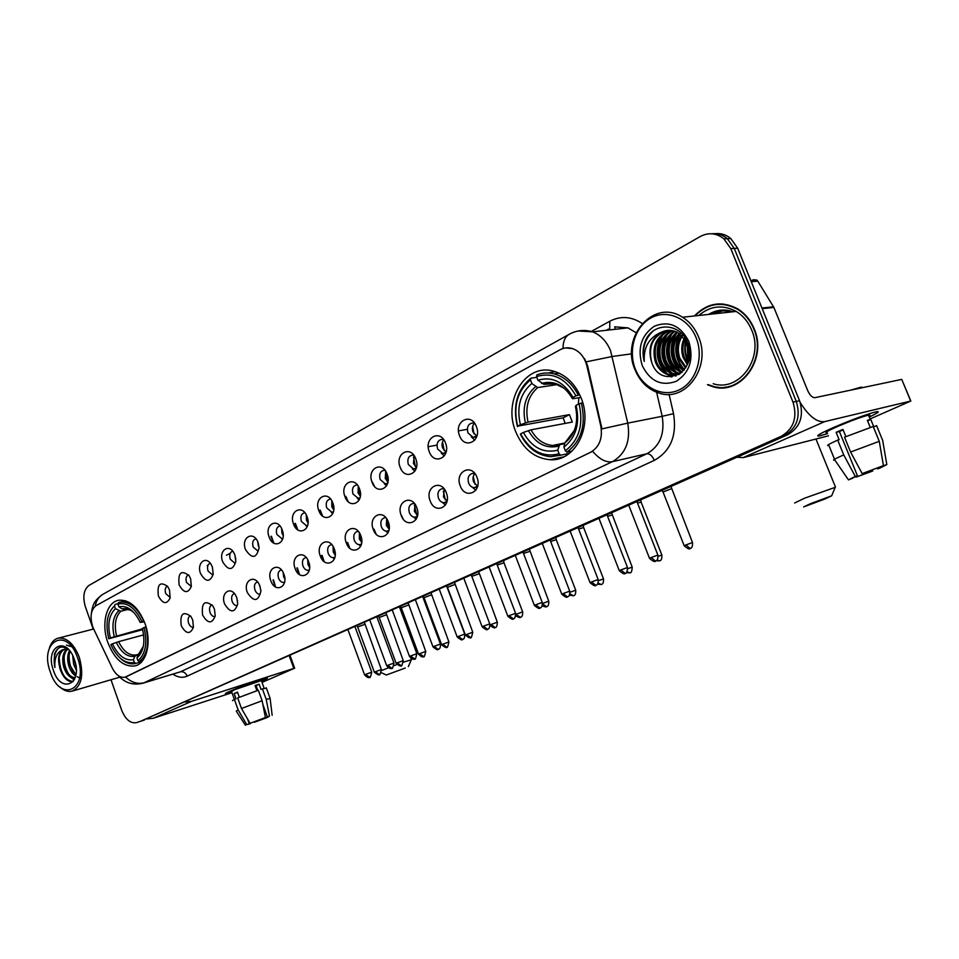 <?xml version="1.0" encoding="UTF-8"?>
<svg xmlns="http://www.w3.org/2000/svg" width="959" height="959" viewBox="0 0 959 959"><rect width="100%" height="100%" fill="white"/><g stroke="black" fill="none" stroke-linecap="round" stroke-linejoin="round"><path stroke-width="1.44" d="M515.75 431.766C523.123 449.04 534.607 458.378 550.226 459.745C575.052 461.699 593.261 426.647 581.118 397.961C575.16 383.756 565.99 374.837 553.631 371.205C525.412 362.67 502.54 400.862 515.75 431.766M107.899 642.698C114.636 659.396 123.627 667.14 134.859 665.942C146.643 663.64 151.942 642.182 144.989 623.518C138.444 607.443 129.801 599.675 119.084 600.202C106.473 601.713 100.863 623.758 107.899 642.698M192.711 619.958L193.43 627.234C190.146 634.714 186.082 634.199 181.239 625.712C179.836 613.892 183.025 610.763 190.817 616.349L192.711 619.958M190.338 615.75C188.144 616.985 187.568 619.466 188.611 623.194C189.798 626.071 191.404 627.438 193.43 627.282M214.42 609.073L215.224 615.858C212.011 624.117 207.791 623.829 202.577 615.007C201.318 602.54 204.77 599.555 212.922 606.064L214.42 609.073M212.011 604.829C209.613 606.004 208.954 608.545 210.021 612.465C211.244 615.402 212.898 616.769 214.984 616.589L214.984 616.589M236.825 597.841L237.724 603.894C234.679 613.149 230.316 613.173 224.598 603.966C220.318 593.189 230.568 585.481 235.842 595.671L236.825 597.841M234.38 593.561C231.778 594.664 231.023 597.265 232.126 601.401C233.361 604.35 235.051 605.74 237.197 605.573L237.197 605.573M259.973 586.225L260.908 591.056C258.307 601.761 253.787 602.252 247.338 592.554C242.651 580.734 254.89 573.47 259.661 585.422L259.973 586.225M257.515 581.945L257.42 581.957C254.65 583.024 253.823 585.685 254.962 589.965C256.209 592.95 257.935 594.352 260.129 594.184L260.129 594.184M283.9 574.225C288.887 586.944 275.137 593.669 270.846 580.77C265.871 568.231 279.489 561.231 283.9 574.225M281.443 569.934L281.167 569.97C278.266 571.037 277.391 573.77 278.554 578.157C279.812 581.154 281.562 582.581 283.828 582.425L284.571 582.185M308.654 561.806C313.749 574.741 299.52 581.693 295.144 568.579C290.062 555.848 304.147 548.596 308.654 561.806M306.197 557.539L305.741 557.575C302.696 558.653 301.761 561.447 302.936 565.942C304.219 568.963 306.005 570.401 308.318 570.257L309.313 569.91M334.271 548.956C339.486 562.106 324.753 569.298 320.282 555.968C315.079 543.034 329.656 535.53 334.271 548.956M331.826 544.736L331.155 544.748C327.966 545.827 326.971 548.68 328.17 553.307C329.452 556.34 331.275 557.79 333.636 557.67L334.919 557.203M360.788 535.661C366.122 549.016 350.874 556.472 346.307 542.926C340.984 529.776 356.077 522.008 360.788 535.661M358.39 531.49L357.491 531.466C354.123 532.545 353.056 535.47 354.291 540.241C355.573 543.274 357.431 544.748 359.853 544.652L361.435 544.017M388.263 521.876C393.729 535.458 377.918 543.19 373.267 529.404C367.812 516.038 383.456 507.982 388.263 521.876M385.926 517.788L384.775 517.716C381.226 518.783 380.076 521.78 381.334 526.695C382.629 529.74 384.511 531.226 386.98 531.166L388.91 530.339M416.757 507.587C422.356 521.408 405.957 529.416 401.198 515.391C395.611 501.797 411.831 493.453 416.757 507.587M414.504 503.631L413.065 503.463C409.313 504.506 408.078 507.575 409.361 512.657C410.668 515.702 412.574 517.213 415.091 517.189L417.417 516.134M446.307 492.77C452.049 506.82 435.038 515.139 430.171 500.862C424.441 487.04 441.272 478.373 446.307 492.77M444.185 488.97L442.447 488.682C438.455 489.689 437.124 492.83 438.431 498.105C439.725 501.137 441.655 502.672 444.209 502.684L446.978 501.353M476.995 477.378C482.88 491.679 465.211 500.31 460.236 485.781C454.362 471.72 471.828 462.729 476.995 477.378M475.041 473.806L472.955 473.338C468.711 474.297 467.261 477.522 468.591 483C469.886 486.021 471.828 487.556 474.417 487.64L477.69 485.973M169.539 590.049L170.115 598.008C166.722 604.733 162.814 604.062 158.379 595.995C156.964 584.271 160.057 581.094 167.657 586.464L169.539 590.049M167.369 586.105C165.236 587.364 164.672 589.845 165.703 593.537L170.222 597.553M190.649 578.804L191.32 586.417C187.94 593.789 183.876 593.297 179.129 584.93C177.835 572.619 181.167 569.55 189.127 575.736L190.649 578.804M188.455 574.825C186.118 576.035 185.483 578.577 186.537 582.461L191.309 586.476M212.43 567.189L213.222 574.309C209.901 582.485 205.67 582.221 200.551 573.518C196.391 563.041 206.077 555.081 211.34 564.827L212.43 567.189M210.213 563.197C207.671 564.324 206.952 566.937 208.043 571.037L212.814 575.112M234.943 555.201L235.83 561.554C232.689 570.773 228.302 570.845 222.668 561.746C218.172 550.442 229.405 542.698 234.368 553.834L234.943 555.201M232.701 551.197C229.932 552.24 229.117 554.925 230.244 559.229L235.099 563.353M258.187 542.818L259.122 547.733C256.497 558.594 251.965 559.205 245.504 549.579C240.613 537.208 253.847 529.979 258.187 542.818M255.957 538.814L255.897 538.826C252.924 539.797 252.013 542.542 253.164 547.038L258.103 551.209M282.234 530.003C287.244 542.758 273.423 549.939 269.107 536.992C264.109 524.441 277.798 516.973 282.234 530.003M280.004 526.023L279.776 526.035C276.66 527.018 275.689 529.824 276.863 534.439L281.886 538.658L282.821 538.395M307.096 516.757C312.226 529.716 297.925 537.148 293.526 523.986C288.407 511.231 302.565 503.499 307.096 516.757M304.89 512.813L304.483 512.813C301.21 513.784 300.167 516.649 301.366 521.408L306.46 525.676L307.683 525.316M332.845 503.043C338.083 516.206 323.279 523.902 318.796 510.524C313.557 497.565 328.206 489.569 332.845 503.043M330.675 499.159L330.064 499.136C326.611 500.095 325.497 503.031 326.719 507.934L331.886 512.238L333.408 511.746M359.493 488.838C364.864 502.228 349.532 510.2 344.94 496.594C339.582 483.42 354.758 475.137 359.493 488.838M357.383 485.05L356.568 484.978C352.924 485.901 351.725 488.91 352.972 493.981L358.187 498.332L360.057 497.685M387.124 474.118C392.627 487.735 376.731 495.995 372.044 482.161C366.554 468.771 382.281 460.176 387.124 474.118M385.098 470.449L384.044 470.306C380.184 471.193 378.889 474.273 380.16 479.524L385.422 483.923L387.676 483.096M415.774 458.858C421.409 472.703 404.914 481.274 400.131 467.189C394.509 453.571 410.824 444.664 415.774 458.858M413.856 455.345L412.55 455.093C408.45 455.933 407.048 459.085 408.342 464.54L413.641 468.987L416.326 467.932M445.503 443.022C451.281 457.107 434.163 466.002 429.26 451.665C423.506 437.819 440.433 428.577 445.503 443.022M443.741 439.725L442.147 439.33C437.784 440.085 436.261 443.31 437.58 448.992L442.878 453.487L446.067 452.168M476.371 426.575C482.293 440.912 464.528 450.155 459.505 435.554C453.595 421.469 471.181 411.867 476.371 426.575M474.801 423.554L472.919 422.967C468.256 423.614 466.589 426.911 467.932 432.857L473.183 437.4L476.959 435.758M472.308 487.22L475.82 490.253M442.447 502.432L445.444 505.057M413.629 517.045L416.158 519.31M385.806 531.106L387.916 533.036M358.93 544.652L360.656 546.27M332.953 557.706L334.331 559.037M307.827 570.293L308.894 571.348M283.528 582.461L284.296 583.24M471.277 436.848L474.825 440.145M441.26 453.127L444.305 455.981M412.298 468.771L414.887 471.217M384.343 483.804L386.525 485.901M357.347 498.284L359.146 500.047M331.251 512.226L332.713 513.7M306.029 525.688L307.168 526.863M281.634 538.67L282.473 539.569M237.604 601.017L237.197 600.058M260.872 590.348L259.493 585.062M284.847 579.092L283.624 576.85L283.157 572.523M309.601 567.344L308.019 564.659L307.671 559.672M335.206 555.105L333.241 552.048L333.061 546.45M361.699 542.386L359.349 539.006L359.373 532.82M389.126 529.152L386.393 525.484L386.657 518.759M417.561 515.403L414.408 511.483L414.959 504.218M447.038 501.101L443.454 496.966L444.341 489.174M477.498 486.189L473.59 481.897C472.523 478.637 472.907 475.904 474.765 473.698M235.806 559.085L234.787 554.817M283.181 535.494L281.982 533.288L281.586 528.493M308.043 522.907L306.484 520.281L306.245 514.851M333.744 509.804L331.826 506.832L331.79 500.79M360.344 496.199L358.067 492.902L358.258 486.297M387.904 482.053L385.254 478.481L385.722 471.325M416.47 467.345L413.425 463.533L414.216 455.837M446.103 452.061L442.638 448.033C441.572 444.772 441.967 442.039 443.801 439.809M476.647 436.081L472.955 431.946C471.84 428.493 472.319 425.628 474.381 423.351M93.694 629.056L92.591 626.383C89.774 616.541 90.925 609.624 96.068 605.644L560.008 349.783C564.072 347.602 568.315 347.23 572.763 348.668C579.859 351.39 584.546 357.084 586.848 365.775L600.802 426.024C602.827 438.275 599.411 447.038 590.552 452.312L124.922 677.234C120.091 677.977 115.883 674.92 112.299 668.063L93.694 629.056M258.271 545.863L257.779 541.787M559.984 458.354L559.708 457.695M707.442 384.739L713.04 386.741C740.732 395.659 767.703 359.062 754.17 328.757C750.585 320.126 745.131 313.521 737.819 308.93C721.683 300.479 707.215 302.816 694.4 315.955M724.836 387.184L728.828 386.921M565.714 347.913L572.763 348.668M732.196 311.867C724.273 309.397 716.721 310.213 709.528 314.324M720.868 387.808L716.781 387.052M140.218 721.432L787.531 434.835C800.166 427.51 804.181 416.146 799.566 400.742L737.699 248.261L734.246 248.417L727.366 238.695C722.678 234.811 717.44 233.169 711.662 233.768C717.44 233.169 722.678 234.811 727.366 238.695L734.246 248.417L796.294 401.425L734.246 248.417L730.77 248.573L723.877 238.827C716.421 232.977 708.545 232.198 700.274 236.501L88.947 585.446C83.697 589.629 82.522 596.774 85.423 606.879L93.215 629.104M787.531 434.835L784.246 435.638C796.905 428.289 800.921 416.889 796.294 401.425C800.921 416.889 796.905 428.289 784.246 435.638L140.805 721.204L784.246 435.638L780.938 436.441C793.62 429.081 797.636 417.633 792.997 402.121L730.77 248.573M140.146 721.456L780.938 436.441M584.594 358.726L587.555 365.667L601.964 428.889L627.749 423.123C630.698 441.164 625.592 454.015 612.417 461.675C606.088 462.765 599.495 459.313 592.626 451.305L125.629 677.042C131.479 682.52 137.676 684.414 144.222 682.724L142.663 683.288C133.049 685.469 124.958 682.94 118.389 675.699M110.992 679.751L121.685 710.235C125.473 719.478 130.4 723.613 136.442 722.654M718.711 303.871L714.767 304.722M722.439 310.908L714.047 313.833L722.439 310.908M737.699 248.261L730.842 238.575C726.155 234.703 720.94 233.061 715.162 233.66M731.118 311.987C723.973 310.009 717.128 310.752 710.583 314.204M230.28 553.211L226.456 555.261M208.067 565.127L207.192 565.594M262.586 680.674L261.555 681.118L262.586 680.674C267.213 678.648 268.496 677.809 266.434 678.169C262.263 678.852 239.51 686.992 229.932 691.235C239.882 686.824 263.713 678.349 266.842 678.097C268.28 677.941 266.866 678.792 262.586 680.674M231.778 692.11L225.617 693.729L229.932 691.235C225.845 693.033 224.502 693.86 225.916 693.705L231.778 692.11M146.847 718.962L153.296 718.255L231.982 692.698M185.087 702.012L191.572 701.341L293.826 668.423L289.246 655.812M290.026 655.465L294.653 668.195L262.023 682.412M294.653 668.195L293.826 668.423M264.804 717.8L254.231 721.803M250.191 723.278L248.573 724.249L249.268 723.793L247.482 718.806M255.418 686.488L256.269 686.117M239.33 697.265L237.484 692.122L235.638 692.901L234.164 693.561L236.046 698.811L234.368 699.363L231.575 691.547L234.511 689.749L261.351 680.566M262.838 704.362L267.393 716.984L269.479 716.133L266.206 699.375L262.406 688.874L261.04 689.461L259.158 684.223L255.07 685.553L256.928 690.696M232.51 700.669L234.368 699.363L238.144 709.888L246.751 724.668L249.268 723.793M237.7 697.936L258.331 690.216L262.131 700.741L265.427 717.548L250.095 723.302L241.476 708.485L237.7 697.936M262.406 688.874L266.41 688.13M245.408 725.28L236.274 711.099L238.144 709.888M241.476 708.485L262.131 700.741M266.206 699.375L270.126 698.536M250.347 723.697L246.751 724.668M250.095 723.302L265.427 717.548M269.479 716.133L268.256 716.709M267.393 716.984L268.34 716.936M264.984 718.303L267.345 716.841M267.441 717.44L254.399 722.271M257.803 690.396L256.065 685.565L255.178 685.829M255.466 686.62L256.341 686.332M234.164 693.561L237.604 692.446M256.065 685.565L259.158 684.223M77.619 657.862C66.938 625.604 38.696 641.307 50.3 671.995C60.297 703.63 89.331 689.689 77.619 657.862M59.866 686.956C63.977 690.672 68.029 692.086 71.997 691.175C81.671 686.44 84.104 675.124 79.285 657.251C73.927 643.897 67.022 637.507 58.559 638.083C54.255 639.042 51.199 642.398 49.377 648.14M76.276 670.161L73.615 664.191L72.68 655.524M76.121 667.272L73.867 658.162M75.701 675.855C72.596 674.069 70.259 670.641 68.676 665.558C67.142 659.78 67.406 654.769 69.444 650.526M75.905 674.86L69.911 665.222C68.521 660.164 68.592 655.56 70.127 651.389M75.258 677.498L74.334 677.833C69.899 678.229 66.363 674.597 63.702 666.937C61.76 658.953 62.767 652.995 66.746 649.051M75.126 677.569C70.846 677.557 67.454 673.901 64.948 666.589C63.09 659.085 63.917 653.283 67.442 649.195M68.497 649.459C61.999 645.095 57.3 646.726 54.399 654.362L54.891 667.5C54.267 658.09 56.941 652.132 62.898 649.639C58.415 653.031 57.444 659.145 59.961 667.967C57.792 658.557 59.386 652.252 64.733 649.039M62.898 649.639L68.604 649.579M53.416 670.389C61.148 694.724 83.361 683.863 74.382 659.54C66.243 634.846 44.498 646.726 53.416 670.389M54.891 667.5C53.248 658.773 54.483 652.3 58.607 648.092M73.196 681.537C64.649 680.267 59.985 672.295 59.206 657.622M74.454 679.499L71.745 677.689M68.82 674.249C65.488 669.07 63.941 663.137 64.181 656.436M81.263 678.672L77.2 676.706M73.687 672.739C70.439 667.644 68.916 661.818 69.12 655.249M75.989 666.169L74.215 659.061M73.016 681.633L73.016 681.633C67.43 682.113 63.006 677.593 59.722 668.063M66.495 645.155L74.466 647.529M74.263 679.859L70.199 676.958M405.261 668.039L386.297 675.016L405.261 668.039M381.598 670.533L388.347 667.824M394.077 665.618L396.894 664.563M403.499 662.142L411.327 659.78M133.445 659.708L134.775 656.316L138.707 654.242L136.142 654.961C129.261 655.836 123.423 651.401 118.604 641.667L112.443 643.837C118.185 655.728 125.185 661.015 133.445 659.708L134.428 662.477L135.866 663.4L141.728 661.71M143.634 634.894L118.604 641.667M142.675 629.679L108.787 638.742C105.214 623.853 107.108 612.909 114.469 605.92L115.068 604.47L118.053 603.726M143.61 620.893C137.341 607.694 129.645 601.425 120.51 602.084L118.52 602.588L117.933 604.038C127.199 601.988 135.183 607.814 141.872 621.54L143.946 620.809M146.056 626.874L144.018 627.594C147.626 642.95 145.612 654.002 137.952 660.751L139.391 661.662C147.458 654.637 149.58 643.069 145.756 626.958M139.391 661.662L142.531 660.763M119.312 657.347C124.586 662.609 129.897 664.683 135.267 663.556L135.866 663.4M112.443 643.837L110.86 644.652C117.262 658.126 125.114 664.06 134.428 662.477M141.872 621.54L140.218 622.403C134.248 610.32 127.139 605.117 118.904 606.795L117.933 604.038M137.952 660.751L136.969 657.97C143.694 651.88 145.48 642.039 142.364 628.445L144.018 627.594M118.904 606.795L122.177 608.941L130.16 610.008M144.365 621.864L140.218 622.403M141.512 650.765L138.3 654.565L136.969 657.97M114.469 605.92L115.44 608.677C108.954 614.959 107.264 624.705 110.369 637.927L108.787 638.742M128.314 609.349L120.81 611.243L115.44 608.677M110.369 637.927L142.459 628.84M824.488 499.159L831.657 495.827L810.511 503.679L803.63 506.915L824.488 499.159M794.639 502.995L804.637 498.177L835.217 487.34M569.418 453.331L560.703 455.201L559.097 453.835C543.01 457.755 530.183 451.102 520.605 433.876L523.374 432.449C531.969 447.649 543.417 453.571 557.694 450.203L559.636 444.7L564.635 443.657M565.187 423.41L563.161 417.836L517.644 426.168C512.981 406.472 517.249 391.044 530.447 379.896L531.837 383.492C520.198 393.478 516.386 407.215 520.401 424.741L528.049 422.128L569.406 414.636L572.307 422.068L531.022 429.824L523.374 432.449M554.937 371.577L548.548 372.991M564.695 454.35L569.095 453.583M578.217 395.024C572.391 383.768 564.324 376.707 554.002 373.842C548.116 372.392 542.434 372.739 536.944 374.873L536.549 376.587C552.6 371.816 565.738 378.242 575.951 395.851L579.751 394.772M582.736 402.732L579.056 403.799C583.743 424.358 579.164 440.013 565.331 450.778L566.937 452.145C581.502 440.924 586.297 424.537 581.322 402.972M566.937 452.145L572.067 451.054M520.605 433.876L520.413 434.295C527.582 448.141 537.723 455.609 550.814 456.676L560.703 455.201M575.951 395.851L573.002 397.386C563.892 381.886 552.204 376.156 537.939 380.196L536.549 376.587M565.331 450.778L563.916 447.134C576.071 437.448 580.123 423.518 576.095 405.321L579.056 403.799M557.694 450.203L559.097 453.835M537.939 380.196L543.813 384.307L550.946 383.216M580.902 397.41L572.727 398.752L573.002 397.386M574.369 430.351L564.755 443.07L563.916 447.134M576.095 405.321L575.484 406.628M530.447 379.896L530.854 378.194C516.973 389.833 512.514 405.969 517.452 426.611M530.854 378.194L536.836 377.319M520.401 424.741L517.644 426.168M557.611 384.523L537.711 387.58L531.837 383.492M578.816 397.757L578.349 404.171M569.406 414.636L563.161 417.836M364.672 624.393L357.671 627.006L374.346 672.175C380.975 677.545 378.841 673.086 379.237 674.489L375.269 671.779L374.358 672.223M375.269 671.779L381.358 669.538L364.444 622.463M386.249 614.851L379.165 617.5L396.139 663.28M397.11 662.861L396.151 663.328C402.792 668.711 400.73 664.203 401.102 665.63L397.11 662.861L403.236 660.607L386.009 612.897M408.438 605.045L401.27 607.73L418.556 654.122M425.772 651.473L408.186 603.067M431.286 594.94L424.022 597.661L441.631 644.7M442.71 644.244L441.655 644.76C448.392 650.286 446.403 645.671 446.738 647.121L442.71 644.244L448.908 641.967L431.023 592.938M273.842 543.166L271.409 536.237M273.315 542.83L270.906 536.405M454.794 584.546L447.445 587.316L465.391 635.002M472.787 632.281L454.53 582.521M297.841 529.895L295.384 523.374M297.266 529.476L294.869 523.554M479.021 573.83L471.792 576.359M497.361 622.259L478.733 571.78M322.62 516.074L320.174 510.08M321.984 515.534L319.635 510.248M503.978 562.789L497.242 565.067M306.928 516.302L308.043 521.288M348.189 501.641L345.815 496.306M347.434 500.85L345.252 496.498M529.704 551.413L523.506 553.439M548.788 601.269L529.404 549.303M332.162 501.497L333.804 509.013M374.537 486.417L372.368 482.053M373.279 484.691L372.56 483.384M556.244 539.677L550.622 541.451M358.39 486.501L360.38 495.959M401.198 469.43L400.778 468.663M583.635 527.558L578.625 529.08M385.602 471.145L387.556 481.79M611.914 515.055L607.574 516.302M632.233 567.213L611.59 512.861M413.509 457.011L415.367 466.53M641.115 502.132L637.507 503.091M442.531 441.883L444.173 450.586M671.312 488.778L663.029 492.003L684.175 545.707M692.53 542.602L670.964 486.525M472.655 426.347L473.986 433.876M275.581 587.016L273.483 579.883M275.077 586.692L273.003 580.039M299.508 574.585L297.362 567.836M298.968 574.189L296.87 567.992M324.214 561.65L322.068 555.369M323.627 561.159L321.553 555.549M308.534 561.495L309.505 565.319M349.723 548.164L347.614 542.482M349.076 547.505L347.074 542.662M333.552 547.337L335.23 554.098M376.06 534.019L374.046 529.14M375.245 533.048L373.495 529.32M359.589 533.156L361.735 541.991M403.164 519.011L401.425 515.319M386.573 518.903L388.994 529.056M414.432 505.165L416.674 514.791M443.31 491.008L445.312 499.891M473.255 476.479L474.969 484.295M827.581 433.636L818.59 436.093C815.474 436.177 820.496 433.3 833.635 427.462C851.328 419.91 865.21 414.756 875.267 411.998C880.674 410.86 878.672 412.538 869.262 417.045C877.964 412.897 880.326 411.135 876.358 411.759C866.936 414.12 852.695 419.347 833.635 427.462C819.561 433.744 814.814 436.573 819.406 435.961L827.581 433.636M737.039 457.227L743.237 457.599L828.468 435.818M800.214 402.48C808.749 416.182 816.888 422.559 824.632 421.636L910.702 401.054L901.736 379.392L814.886 397.685C812.297 397.709 809.887 395.324 807.67 390.529L773.889 307.431L762.225 308.69M901.736 379.392L910.822 401.03L870.053 418.975M728.924 311.435L726.862 312.442M753.043 279.752L756.735 280.004L757.802 281.155L773.889 307.431M870.257 470.641L870.676 471.66L856.063 477.126L855.788 476.455M852.539 477.99L857.43 475.76L839.401 431.526L843.129 429.872M827.185 432.677C823.853 433.12 827.317 431.047 837.567 426.491C851.364 420.617 861.673 416.829 868.482 415.139C870.221 414.815 870.352 415.127 868.866 416.086M834.51 459.265L828.924 445.491C825.651 446.019 828.576 444.233 837.698 440.109L839.137 439.737L836.128 432.353L839.377 430.915L842.937 429.404L845.886 436.621M882.436 466.05L886.823 464.6L882.664 440.385L876.61 425.616L873.805 426.827L870.784 419.467L867.356 420.318L870.269 427.426M850.393 390.217L861.194 387.124L862.812 387.592M844.531 437.184L873.193 426.503L879.271 441.32L883.443 465.63L862.165 473.602L850.585 452.037L844.531 437.184M876.61 425.616L876.946 426.431M837.698 440.109L843.728 454.914L855.284 476.419L857.43 475.76M848.247 479.572L834.821 460.008C831.585 460.644 834.558 458.941 843.728 454.914M850.585 452.037L879.271 441.32M882.664 440.385L882.795 441.152M852.623 478.205L848.463 479.896L855.284 476.419M862.165 473.602L883.443 465.63M886.823 464.6L879.547 468.244L877.497 468.879L877.161 468.076M882.556 466.338L877.497 468.879M870.676 471.66L872.738 471.013L872.402 469.826M872.738 471.013L856.063 477.126M836.128 432.353L839.401 431.526M867.583 420.857L870.784 419.467M696.126 337.736C688.406 318.112 666.996 309.014 651.017 317.909C634.906 326.528 627.833 350.371 635.385 369.179C642.722 388.095 663.172 397.901 679.571 389.702C696.066 381.802 704.098 357.239 696.126 337.736M698.536 336.861C694.999 328.278 689.665 321.744 682.508 317.249C653.87 298.069 620.209 336.957 635.002 369.73C640.073 381.838 648.2 389.666 659.384 393.202C685.889 402.384 711.686 366.65 698.536 336.861M713.184 383.72C738.981 392.327 764.287 358.258 751.676 330.028C748.284 321.888 743.129 315.691 736.188 311.435C722.786 304.351 710.319 305.693 698.799 315.487M686.644 340.984L686.44 345.456M688.718 359.265L688.934 359.877M722.738 303.943L718.723 304.303M708.174 384.607L713.052 386.309C740.48 395.18 767.212 358.954 753.822 328.937C750.25 320.378 744.843 313.821 737.579 309.289C721.827 301.03 707.634 303.224 694.999 315.895M688.97 359.745L687.723 356.916L687.147 341.86M689.305 357.923L687.855 343.478M687.351 364.696L683.204 357.575C680.938 350.934 681.334 344.353 684.402 337.82M687.771 363.665L684.342 357.407C682.185 351.21 682.424 344.964 685.062 338.659M685.553 368.016L678.648 358.246C675.999 349.939 677.054 342.255 681.789 335.206M686.009 367.273L679.787 358.079C677.234 350.167 678.109 342.735 682.436 335.77M683.695 370.498C679.176 367.956 675.963 364.096 674.057 358.918C671.096 349.148 672.834 340.613 679.26 333.348M684.163 369.934C679.979 367.357 676.994 363.629 675.208 358.75C672.331 349.328 673.889 340.996 679.895 333.756C673.29 347.146 674.633 359.157 683.923 369.79M681.813 372.368L681.118 372.128C675.615 369.886 671.72 365.703 669.418 359.601C666.205 348.465 668.651 339.27 676.778 332.018M682.305 371.96L682.269 371.948C676.778 369.706 672.882 365.535 670.581 359.433C667.428 348.632 669.694 339.594 677.402 332.305M679.631 373.686L676.467 372.871C670.952 370.618 667.044 366.422 664.743 360.284C661.302 347.817 664.491 338.095 674.321 331.119M680.183 373.399L677.629 372.691C672.127 370.438 668.219 366.242 665.906 360.116C662.525 347.985 665.534 338.383 674.932 331.311M678.9 374.537L677.989 374.609M677.378 374.621L671.768 373.626C666.253 371.349 662.333 367.141 660.02 360.98C656.412 347.17 660.367 337.029 671.899 330.579M677.953 374.43L672.954 373.435C667.428 371.169 663.52 366.961 661.207 360.8C657.634 347.338 661.398 337.292 672.499 330.687M681.741 372.032L682.005 372.224C677.174 375.52 672.175 376.252 667.044 374.382C661.506 372.104 657.586 367.86 655.261 361.675C651.545 346.463 656.28 336.034 669.478 330.376M679.787 373.974L668.231 374.19C662.705 371.912 658.773 367.681 656.447 361.495C652.755 346.643 657.299 336.273 670.077 330.399M651.664 362.202C660.871 391.488 699.914 371.313 687.675 343.01C680.411 322.344 653.091 321.733 645.335 340.96C642.734 347.578 642.374 354.41 644.256 361.435C643.453 347.398 648.979 337.724 660.859 332.413C650.789 339.27 647.721 349.196 651.664 362.202C647.912 345.887 653.247 335.302 667.68 330.447M660.859 332.413C666.493 329.692 672.103 329.704 677.653 332.437L687.459 342.459M642.254 365.631C650.13 381.322 661.458 386.561 676.227 381.322C689.785 372.44 693.992 359.157 688.862 341.5C680.554 325.521 669.046 320.438 654.326 326.228C641.175 335.386 637.16 348.525 642.254 365.631M728.732 386.501L732.688 385.746M644.256 361.435C641.823 349.148 644.724 339.09 652.959 331.227M671.971 376.887L667.836 374.25M667.32 373.818C656.268 362.13 654.829 348.932 663.029 334.247M676.143 375.868L672.511 373.507M671.935 373.015C660.991 361.423 659.564 348.333 667.668 333.756M678.912 374.034L677.15 372.763M676.503 372.224C665.666 360.716 664.263 347.733 672.271 333.264M681.022 371.433C670.305 360.009 668.914 347.134 676.838 332.785M684.414 369.623C675.28 359.157 673.901 347.29 680.279 334.02M688.514 361.495C685.253 355.106 684.498 348.057 686.26 340.349M671.312 376.947L667.248 374.346M665.762 373.039C655.944 361.963 654.553 349.484 661.602 335.59M675.687 376.036L671.935 373.602M670.365 372.224C660.667 361.255 659.301 348.884 666.241 335.111M678.481 374.226L676.574 372.859M674.92 371.409C665.354 360.536 664 348.285 670.844 334.643M679.44 370.594C670.005 359.841 668.663 347.697 675.4 334.176M688.298 362.214C684.642 355.453 683.839 347.973 685.877 339.774M600.802 426.024L601.509 425.88M586.848 365.775L587.555 365.667M591.391 331.394L609.816 321.229L609.744 328.493M609.816 321.229C620.641 315.655 631.418 316.41 642.158 323.459M636.057 332.677L627.953 327.87L614.683 326.839M578.205 330.987L592.638 331.838C600.718 335.123 606.687 341.416 610.559 350.742L627.749 423.123L662.178 416.302L656.627 392.291M563.029 348.501C563.041 341.092 565.259 336.273 569.682 334.044C576.91 330.22 584.57 329.476 592.638 331.838L627.953 327.87M654.338 460.356C652.252 455.801 649.77 453.595 646.893 453.751L612.417 461.675L144.222 682.724L180.424 671.827L646.893 453.751C659.912 446.271 665.007 433.792 662.178 416.302L673.542 413.677C677.054 435.53 670.653 451.09 654.338 460.356L187.173 676.155C182.666 678.121 177.906 677.462 172.896 674.201M586.249 361.843L612.333 356.472L631.729 353.823M568.471 334.715L103.8 593.777C99.113 596.21 96.26 600.346 95.241 606.184M669.082 394.341L673.542 413.677M137.101 722.403L144.497 720.005M792.997 402.121L799.566 400.742M608.21 329.261L606.316 330.304M143.167 683.144L180.424 671.827C183.409 671.324 185.662 672.762 187.173 676.155M614.971 326.779L615.019 329.321M191.572 701.341L153.296 718.255M134.668 613.376C130.46 609.349 126.3 607.874 122.177 608.941M138.3 654.565L143.359 646.258M116.303 642.41C121.373 652.719 127.535 657.359 134.775 656.316M118.712 610.811C113.09 616.385 111.604 624.944 114.229 636.5M120.81 611.243C115.476 616.577 114.049 624.753 116.519 635.757M531.022 429.824C536.285 439.33 543.489 444.556 552.624 445.479L559.588 444.712M572.355 398.512C564.324 385.122 554.074 380.088 541.595 383.42M564.755 443.07C575.256 434.487 578.804 422.272 575.436 406.424M528.385 430.615C536.009 443.777 546.055 448.956 558.546 446.151M564.288 388.323L555.021 383.732L543.813 384.307M535.494 386.705C525.4 395.516 522.032 407.587 525.4 422.907M537.711 387.58C528.109 396.007 524.897 407.527 528.049 422.128M381.358 669.538C380.291 674.141 379.584 675.795 379.237 674.489L379.38 674.429M403.236 660.607C402.157 665.282 401.449 666.949 401.102 665.63L401.246 665.57M419.574 653.678L418.58 654.182C423.686 659.468 423.77 655.285 423.59 656.507L419.574 653.678L425.748 651.425C424.681 656.148 423.962 657.838 423.59 656.507L423.734 656.447M448.908 641.967C447.841 646.75 447.122 648.464 446.738 647.121L446.882 647.061M466.53 634.522L472.763 632.221C471.696 637.076 470.965 638.826 470.569 637.459L466.53 634.522L465.415 635.062C472.212 640.672 470.246 635.997 470.569 637.459L470.713 637.399M490.049 625.448C496.87 630.387 494.724 626.179 495.12 627.51L491.056 624.501L490.025 624.944M491.056 624.501L497.337 622.199C497.122 629.823 494.065 626.73 495.12 627.51L495.252 627.45M515.762 615.93C522.307 619.358 519.898 616.253 520.425 617.248L515.846 614.383M522.679 611.926L522.655 611.854C523.003 618.771 519.406 616.733 520.425 617.248L520.557 617.2M503.919 562.645L522.655 611.854L516.338 614.18M542.171 605.776C548.236 608.27 546.031 605.92 546.51 606.675L542.53 603.81M542.494 603.499L548.764 601.197C549.135 608.222 545.479 606.148 546.51 606.675L546.642 606.615M569.382 595.167L573.422 595.767L569.934 593.813M575.724 590.276L575.7 590.205C576.083 597.337 572.367 595.227 573.422 595.767L573.542 595.707M556.184 539.521L575.7 590.205L570.018 592.266M597.409 584.127L601.185 584.51L598.092 583.048M603.523 578.924L603.499 578.852C603.906 586.093 600.118 583.959 601.185 584.51L601.305 584.451M583.563 527.402L603.499 578.852L598.428 580.674M626.299 572.667L629.859 572.883L627.09 571.768M627.797 568.699L632.197 567.129C631.861 575.604 628.732 571.96 629.859 572.883L629.979 572.835M656.052 560.751L659.48 560.871L656.999 559.996M661.878 555.117L661.854 555.033C662.297 562.501 658.377 560.308 659.48 560.871L659.6 560.823M641.056 501.953L661.854 555.033L658.174 556.316M685.937 544.94L692.506 542.518C692.973 550.118 688.982 547.889 690.096 548.464L685.937 544.94L684.211 545.791C691.559 552.036 689.905 546.846 690.096 548.464L690.216 548.404M371.756 672.187L371.732 672.139C370.654 676.826 369.934 678.516 369.575 677.198L365.487 674.429L364.588 674.872C369.659 680.147 369.742 675.975 369.575 677.198L369.718 677.138M354.962 626.671L371.732 672.139L365.487 674.429M393.993 663.089L393.969 663.041C392.89 667.8 392.159 669.514 391.787 668.171L387.688 665.342L386.729 665.822C391.883 671.156 391.967 666.937 391.787 668.171L391.931 668.111M376.887 616.949L393.969 663.041L387.688 665.342M416.877 653.738L416.853 653.678C415.774 658.497 415.043 660.236 414.66 658.881L410.536 655.992L409.529 656.495C414.756 661.914 414.839 657.634 414.66 658.881L414.803 658.821M399.447 606.939L416.853 653.678L410.536 655.992M440.457 644.088L440.433 644.028C440.732 650.813 437.208 648.799 438.215 649.315L434.067 646.366L433.012 646.893C439.857 652.552 437.891 647.828 438.215 649.315L438.359 649.255M422.691 596.63L440.433 644.028L434.067 646.366M464.743 634.163L464.719 634.091C465.031 640.972 461.471 638.934 462.478 639.449L458.318 636.44L457.215 637.004C464.096 642.734 462.178 637.951 462.478 639.449L462.622 639.389M446.63 586.021L464.719 634.091L458.318 636.44M483.324 626.215L482.149 626.802C489.126 632.616 487.196 627.773 487.496 629.284L483.324 626.215L489.749 623.853L471.313 575.076M489.785 623.913L489.749 623.853C490.097 630.83 486.477 628.768 487.496 629.284L487.64 629.224M515.606 613.352L515.582 613.281C515.367 621.228 512.19 618.004 513.293 618.807L509.097 615.666L507.862 616.289C514.899 622.175 513.017 617.272 513.293 618.807L513.437 618.747M496.75 563.784L515.582 613.281L509.097 615.666M542.255 602.456L542.219 602.384C542.626 609.552 538.85 607.467 539.917 607.994L535.709 604.781L534.403 605.441C541.487 611.41 539.653 606.436 539.917 607.994L540.061 607.934M523.015 552.144L542.219 602.384L535.709 604.781M563.173 593.537L561.782 594.232C568.963 600.298 567.141 595.263 567.392 596.834L563.173 593.537L569.73 591.128L550.106 540.121M569.754 591.212L569.73 591.128C570.149 598.404 566.325 596.294 567.392 596.834L567.536 596.774M598.164 579.584L598.14 579.5C598.584 586.896 594.688 584.75 595.779 585.302L591.535 581.933L590.073 582.676C597.325 588.814 595.539 583.707 595.779 585.302L595.911 585.242M578.097 527.714L598.14 579.5L591.535 581.933M627.534 567.584L627.498 567.488C627.186 576.143 623.949 572.451 625.112 573.386L620.857 569.946L619.298 570.725C626.599 576.946 624.908 571.78 625.112 573.386L625.244 573.326M607.023 514.887L627.498 567.488L620.857 569.946M651.173 557.539L649.519 558.366C656.903 564.671 655.249 559.433 655.429 561.063L651.173 557.539L657.862 555.069L636.932 501.629M657.886 555.165L657.862 555.069C658.354 562.705 654.302 560.5 655.429 561.063L655.56 561.015M824.632 421.636L743.237 457.599M761.949 308.019L773.553 306.772M757.802 281.155L751.257 281.682M728.708 311.399L726.431 312.49M720.916 311.016L711.015 314.156M733.191 311.759C724.548 308.798 716.337 309.685 708.557 314.432M563.844 456.808L550.226 459.745M135.83 665.654L134.859 665.942M284.559 582.233L283.828 582.425M309.289 570.006L308.318 570.257M334.883 557.359L333.636 557.67M361.375 544.28L359.853 544.652M388.827 530.723L386.98 531.166M417.273 516.661L415.091 517.189M446.798 502.084L444.209 502.684M477.438 486.956L474.417 487.64M282.809 538.443L281.886 538.658M307.659 525.412L306.46 525.676M333.36 511.914L331.886 512.238M359.985 497.949L358.187 498.332M387.568 483.48L385.422 483.923M416.17 468.483L413.641 468.987M445.851 452.912L442.878 453.487M476.671 436.753L473.183 437.4M91.381 613.424C92.891 601.856 96.188 599.831 101.966 594.856M723.877 238.827L730.842 238.575M608.965 329.057L606.795 330.244M264.169 688.346L261.244 680.243M270.066 698.248L266.29 687.807M272.164 715.294L270.09 698.236M93.67 628.996L58.559 638.083M75.222 677.581L74.334 677.833M119.767 677.186L72.584 690.995M408.342 666.589L411.447 659.492M410.979 658.389L411.387 659.504M125.701 600.802L120.51 602.084M386.141 674.944L381.226 672.631M831.657 495.827L835.457 486.752M815.953 439.006L835.337 486.776M564.779 442.998L552.624 445.479L559.636 444.7M559.001 373.123L554.002 373.842M357.623 626.91L356.88 625.819M379.105 617.404L378.361 616.289M401.222 607.622L400.454 606.496M423.962 597.553L423.195 596.414M447.385 587.196L446.69 586.165M503.931 562.645L503.691 560.715M556.196 539.521L555.944 537.543M583.587 527.402L583.324 525.4M436.992 445.096L428.265 446.714M467.321 429.32L458.51 430.879M641.068 501.953L640.792 499.915M662.933 491.835L661.998 490.505M364.564 674.824L347.973 629.775M386.717 665.762L369.802 620.089M409.517 656.436L392.291 610.116M432.988 646.834L415.439 599.854M457.179 636.932L439.282 589.27M482.125 626.73L463.856 578.373M507.838 616.217L489.198 567.141M534.367 605.357L515.343 555.537M561.758 594.16L542.338 543.573M590.037 582.592L570.197 531.214M619.262 570.629L598.991 518.447M649.483 558.27L628.756 505.249M756.735 280.004L750.765 280.472M870.293 419.551L868.482 415.139M861.494 387.868L861.194 387.124M736.188 311.435L682.508 317.249M738.274 309.218L737.579 309.289M682.269 371.948L681.118 372.128M677.629 372.691L676.467 372.871M672.954 373.435L671.768 373.626M668.231 374.19L667.044 374.382"/></g></svg>

